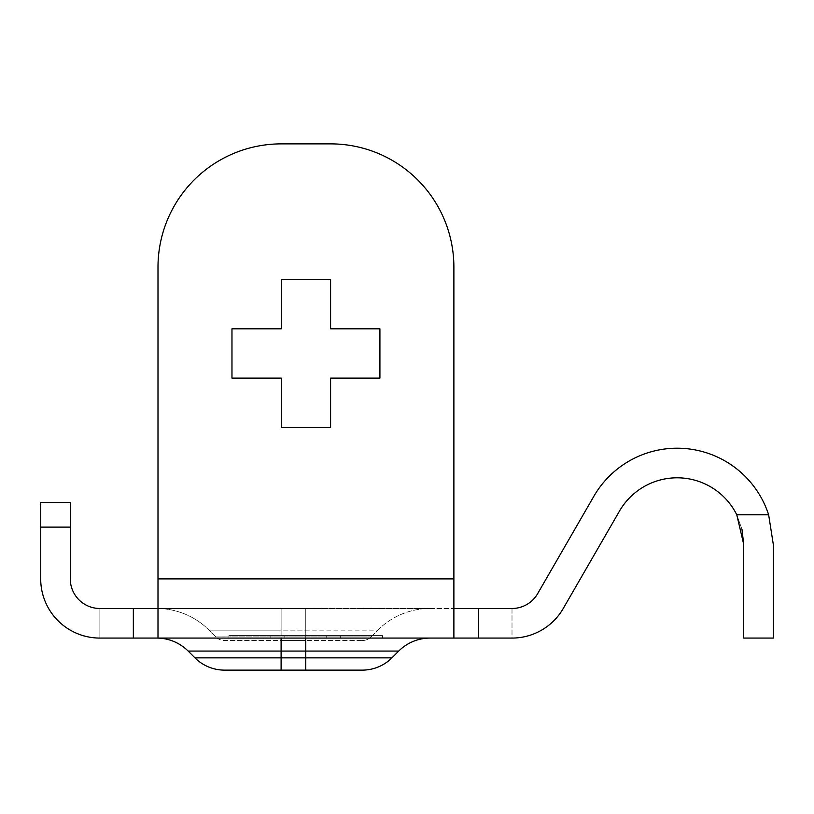 <?xml version="1.0" encoding="UTF-8"?>
<svg xmlns="http://www.w3.org/2000/svg" width="814" height="814" viewBox="0 0 814 814"><rect width="100%" height="100%" fill="white"/><g stroke="black" fill="none" stroke-linecap="round" stroke-linejoin="round"><path stroke-width="0.61" stroke-dasharray="4.07 3.05" d="M478.54 638.074L478.54 608.485L478.54 638.074L478.54 608.485L453.886 608.485L453.886 638.074L512.006 638.074A59.178 59.178 0 0 0 563.247 608.485L619.485 511.09A66.575 66.575 0 0 1 736.772 514.784A66.575 66.575 0 0 0 677.136 477.798A66.575 66.575 0 0 1 736.772 514.784L743.711 544.373L743.711 638.074L743.711 544.373L743.711 638.074L743.711 544.373L736.772 514.784L741.981 529.304L736.772 514.784A66.575 66.575 0 0 0 677.136 477.798A66.575 66.575 0 0 1 736.772 514.784L741.981 529.304M478.54 608.485L512.006 608.485A29.589 29.589 0 0 0 537.627 593.691L593.854 496.296A96.164 96.164 0 0 1 677.136 448.209A96.164 96.164 0 0 0 593.854 496.296A96.164 96.164 0 0 1 677.136 448.209A96.164 96.164 0 0 0 593.854 496.296A96.164 96.164 0 0 1 768.64 514.784A96.164 96.164 0 0 0 677.136 448.209A96.164 96.164 0 0 1 768.64 514.784L773.3 544.373L773.3 638.074L743.711 638.074L773.3 638.074L773.3 544.373L773.3 638.074L773.3 544.373L768.64 514.784A96.164 96.164 0 0 0 677.136 448.209A96.164 96.164 0 0 1 768.64 514.784L773.3 544.373L768.64 514.784L736.772 514.784M340.679 638.074L228.917 638.074L382.6 638.074L326.719 638.074L382.6 638.074L340.679 638.074L382.6 638.074L340.679 638.074L382.6 638.074L340.679 638.074L340.679 635.612L382.6 635.612L382.6 638.074L228.917 638.074L382.6 638.074L326.719 638.074L382.6 638.074L382.6 635.612L340.679 635.612L340.679 638.074L340.679 635.612L382.6 635.612L382.6 638.074L382.6 635.612L340.679 635.612L340.679 638.074L340.679 635.612L382.6 635.612L382.6 638.074L382.6 635.612L305.759 635.612L305.759 638.074L305.759 635.612L228.917 635.612L228.917 638.074L228.917 635.612L326.719 635.612L326.719 638.074L326.719 635.612L284.808 635.612L284.808 638.074L284.808 635.612L270.828 635.612L270.828 638.074L270.828 635.612L228.917 635.612L228.917 638.074L228.917 635.612L326.719 635.612L326.719 638.074L326.719 635.612L228.917 635.612L228.917 638.074L228.917 635.612L284.808 635.612L284.808 638.074L284.808 635.612L228.917 635.612L228.917 638.074L228.917 635.612L382.6 635.612L382.6 638.074L382.6 635.612L326.719 635.612L326.719 638.074L326.719 635.612L382.6 635.612L382.6 638.074L382.6 635.612L340.679 635.612L340.679 638.074L340.679 635.612L382.6 635.612L382.6 638.074L382.6 635.612L340.679 635.612L340.679 638.074M281.105 638.074L156.766 638.074L281.105 638.074L281.105 657.854L194.933 657.854A41.921 41.921 0 0 0 224.572 670.126L362.301 670.126M99.878 638.074L157.997 638.074L157.997 608.485L133.343 608.485L133.343 638.074L133.343 608.485L99.878 608.485A29.589 29.589 0 0 1 70.289 578.896A29.589 29.589 0 0 0 99.878 608.485A29.589 29.589 0 0 1 70.289 578.896A29.589 29.589 0 0 0 99.878 608.485L99.878 638.074A59.178 59.178 0 0 1 40.7 578.896A59.178 59.178 0 0 0 99.878 638.074A59.178 59.178 0 0 1 40.7 578.896A59.178 59.178 0 0 0 99.878 638.074A59.178 59.178 0 0 1 40.7 578.896L40.7 502.462L70.289 502.462L70.289 578.896A29.589 29.589 0 0 0 99.878 608.485L99.878 638.074M453.886 608.485L453.886 638.074L453.886 608.485L453.886 638.074L157.997 638.074L157.997 267.155A123.28 123.28 0 0 1 281.288 143.875L330.596 143.875A123.28 123.28 0 0 1 453.886 267.155L453.886 608.485L157.997 608.485L453.886 608.485L453.886 578.896L157.997 578.896L157.997 638.074M281.105 608.485L156.766 608.485L305.759 608.485L281.105 608.485L281.105 636.924L371.021 636.924A12.332 12.332 0 0 1 362.301 640.537L305.759 640.537L362.301 640.537A12.332 12.332 0 0 0 371.021 636.924L377.798 630.148L371.021 636.924A12.332 12.332 0 0 1 362.301 640.537A12.332 12.332 0 0 0 371.021 636.924L305.759 636.924L305.759 640.537L281.105 640.537L305.759 640.537L305.759 636.924L281.105 636.924L281.105 640.537L224.572 640.537A12.332 12.332 0 0 1 215.852 636.924A12.332 12.332 0 0 0 224.572 640.537L281.105 640.537L281.105 636.924L215.852 636.924L209.076 630.148L215.852 636.924L281.105 636.924L281.105 630.148L377.798 630.148A73.972 73.972 0 0 1 430.097 608.485L305.759 608.485L430.097 608.485A73.972 73.972 0 0 0 377.798 630.148L305.759 630.148L305.759 636.924L305.759 630.148L209.076 630.148L281.105 630.148L281.105 608.485M133.343 638.074L133.343 608.485M512.006 608.485L512.006 638.074A59.178 59.178 0 0 0 563.247 608.485A59.178 59.178 0 0 1 512.006 638.074A59.178 59.178 0 0 0 563.247 608.485L619.485 511.09L563.247 608.485A59.178 59.178 0 0 1 512.006 638.074L512.006 608.485A29.589 29.589 0 0 0 537.627 593.691A29.589 29.589 0 0 1 512.006 608.485A29.589 29.589 0 0 0 537.627 593.691L593.854 496.296L537.627 593.691A29.589 29.589 0 0 1 512.006 608.485M593.854 496.296L537.627 593.691L593.854 496.296M619.485 511.09L563.247 608.485L619.485 511.09A66.575 66.575 0 0 1 677.136 477.798A66.575 66.575 0 0 0 619.485 511.09A66.575 66.575 0 0 1 677.136 477.798A66.575 66.575 0 0 0 619.485 511.09M70.289 527.116L70.289 502.462L40.7 502.462L70.289 502.462L40.7 502.462L40.7 578.896L40.7 502.462L40.7 527.116L70.289 527.116L70.289 502.462L40.7 502.462L40.7 527.116L70.289 527.116L40.7 527.116M743.711 544.373L743.711 638.074L773.3 638.074L773.3 544.373L768.64 514.784M743.711 638.074L773.3 638.074M330.596 427.431L281.288 427.431L281.288 378.113L231.97 378.113L231.97 328.805L281.288 328.805L281.288 279.487L330.596 279.487L330.596 328.805L379.914 328.805L379.914 378.113L330.596 378.113L330.596 427.431L281.288 427.431L281.288 378.113L231.97 378.113L231.97 328.805L281.288 328.805L281.288 279.487L330.596 279.487L330.596 328.805L379.914 328.805L379.914 378.113L330.596 378.113L330.596 427.431L330.596 378.113L379.914 378.113M453.886 638.074L453.886 578.896L157.997 578.896L157.997 608.485M330.596 279.487L330.596 328.805L379.914 328.805M231.97 328.805L281.288 328.805L281.288 279.487M281.288 427.431L281.288 378.113L231.97 378.113M157.997 267.155A123.28 123.28 0 0 1 281.288 143.875A123.28 123.28 0 0 0 157.997 267.155L157.997 578.896L453.886 578.896L453.886 267.155A123.28 123.28 0 0 0 330.596 143.875A123.28 123.28 0 0 1 453.886 267.155L453.886 578.896M281.288 143.875L330.596 143.875M156.766 608.485A73.972 73.972 0 0 1 209.076 630.148A73.972 73.972 0 0 0 156.766 608.485A73.972 73.972 0 0 1 209.076 630.148M156.766 638.074L156.766 638.074A44.383 44.383 0 0 1 188.156 651.068L398.718 651.068L391.941 657.854L281.105 657.854L281.105 670.126M188.156 651.068L194.933 657.854M228.917 635.612L228.917 638.074L228.917 635.612L326.719 635.612L326.719 638.074L326.719 635.612L284.808 635.612L284.808 638.074L284.808 635.612L270.828 635.612L270.828 638.074L270.828 635.612L228.917 635.612L228.917 638.074L228.917 635.612L326.719 635.612L326.719 638.074L326.719 635.612L228.917 635.612L228.917 638.074L228.917 635.612L284.808 635.612L284.808 638.074L284.808 635.612L228.917 635.612L228.917 638.074L228.917 635.612L382.6 635.612L382.6 638.074L382.6 635.612L228.917 635.612M382.6 635.612L382.6 638.074L382.6 635.612L326.719 635.612L326.719 638.074L326.719 635.612L382.6 635.612M305.759 630.148L305.759 608.485L305.759 630.148M377.798 630.148A73.972 73.972 0 0 1 430.097 608.485M305.759 638.074L305.759 670.126"/><path stroke-width="1.22" d="M743.711 544.373L736.772 514.784L768.64 514.784L773.3 544.373L773.3 638.074L743.711 638.074L743.711 544.373L741.981 529.304M453.886 608.485L478.54 608.485L478.54 638.074L512.006 638.074A59.178 59.178 0 0 0 563.247 608.485L619.485 511.09A66.575 66.575 0 0 1 736.772 514.784M478.54 608.485L512.006 608.485A29.589 29.589 0 0 0 537.627 593.691L593.854 496.296A96.164 96.164 0 0 1 768.64 514.784M478.54 638.074L133.343 638.074L133.343 608.485L157.997 608.485M40.7 527.116L40.7 502.462L70.289 502.462L70.289 527.116L40.7 527.116L40.7 578.896A59.178 59.178 0 0 0 99.878 638.074L133.343 638.074M70.289 527.116L70.289 578.896A29.589 29.589 0 0 0 99.878 608.485L133.343 608.485M157.997 638.074L157.997 267.155A123.28 123.28 0 0 1 281.288 143.875L330.596 143.875A123.28 123.28 0 0 1 453.886 267.155L453.886 638.074M330.596 427.431L281.288 427.431L281.288 378.113L231.97 378.113L231.97 328.805L281.288 328.805L281.288 279.487L330.596 279.487L330.596 328.805L379.914 328.805L379.914 378.113L330.596 378.113L330.596 427.431L281.288 427.431M379.914 328.805L379.914 378.113M281.288 279.487L330.596 279.487M231.97 378.113L231.97 328.805M281.288 143.875L330.596 143.875M453.886 578.896L157.997 578.896L157.997 267.155M194.933 657.854L391.941 657.854A41.921 41.921 0 0 1 362.301 670.126A41.921 41.921 0 0 0 391.941 657.854A41.921 41.921 0 0 1 362.301 670.126L224.572 670.126A41.921 41.921 0 0 1 194.933 657.854L188.156 651.068A44.383 44.383 0 0 0 156.766 638.074A44.383 44.383 0 0 1 188.156 651.068L398.718 651.068A44.383 44.383 0 0 1 430.097 638.074A44.383 44.383 0 0 0 398.718 651.068A44.383 44.383 0 0 1 430.097 638.074M362.301 670.126A41.921 41.921 0 0 0 391.941 657.854L398.718 651.068M305.759 670.126L305.759 638.074M281.105 670.126L281.105 638.074"/></g></svg>
